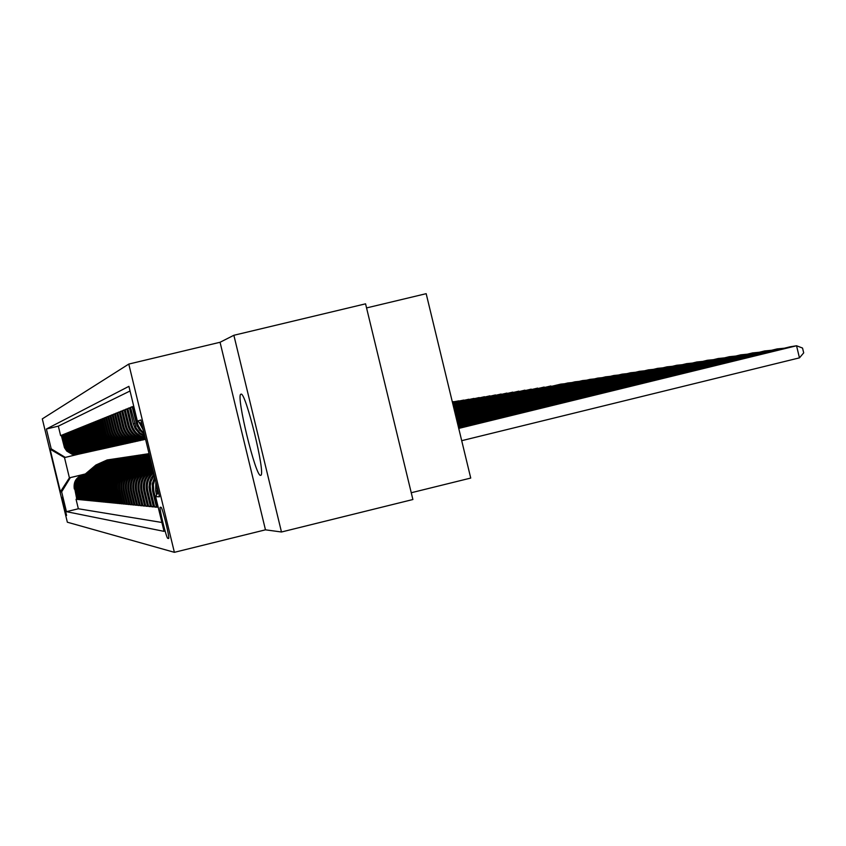 <?xml version="1.0" encoding="UTF-8"?>
<svg xmlns="http://www.w3.org/2000/svg" width="846" height="846" viewBox="0 0 846 846"><rect width="100%" height="100%" fill="white"/><g stroke="black" fill="none" stroke-linecap="round" stroke-linejoin="round"><path stroke-width="1.27" d="M260.579 475.346L260.716 475.315C266.162 475.526 245.414 390.471 240.93 394.194L240.867 394.225C235.696 394.807 255.735 477.292 260.579 475.346M66.58 515.447L62.213 497.448L66.58 515.447M128.782 364.076L42.3 418.876L67.352 522.215L174.382 552.322L128.782 364.076L220.055 342.27L265.464 529.829L281.475 531.997L233.866 335.28L220.055 342.27M233.866 335.28L365.567 303.83L412.89 499.521L281.475 531.997M366.561 307.923L426.173 293.678L470.736 478.064L411.251 492.742M76.753 499.119L76.055 499.288L76.817 499.362L74.797 488.988C73.814 481.892 76.7 477.165 83.479 474.786L86.461 474.067M78.033 499.235L77.324 499.415L78.096 499.489L76.066 489.02C75.072 481.86 77.991 477.091 84.822 474.691L87.836 473.961M79.334 499.362L78.615 499.542L79.397 499.616L77.356 489.051C76.352 481.829 79.302 477.007 86.186 474.585L89.242 473.845M80.666 499.489L79.926 499.669L80.73 499.743L78.667 489.083C77.652 481.797 80.634 476.933 87.582 474.49L90.67 473.739M82.02 499.616L81.269 499.796L82.083 499.88L80.01 489.115C78.985 481.755 81.988 476.848 89.01 474.384L92.119 473.623M83.394 499.743L82.633 499.933L83.458 500.018L80.825 489.136L81.375 489.157C80.338 481.723 83.373 476.763 90.459 474.278L93.599 473.517M84.801 499.88L84.018 500.071L84.864 500.155L82.21 489.178L82.76 489.189C81.724 481.681 84.78 476.679 91.939 474.162L95.112 473.4M86.229 500.018L85.435 500.208L86.303 500.293L83.617 489.21L84.188 489.221C83.13 481.649 86.218 476.594 93.441 474.056L96.645 473.274M87.688 500.155L86.884 500.356L87.762 500.441L85.044 489.242L85.626 489.263C84.568 481.607 87.688 476.499 94.985 473.94L98.21 473.157M89.179 500.293L88.354 500.494L89.253 500.589L86.514 489.284L87.106 489.295C86.028 481.575 89.179 476.414 96.55 473.823L99.817 473.03M90.702 500.441L89.856 500.642L90.765 500.737L88.005 489.316L88.608 489.337C87.529 481.533 90.702 476.319 98.147 473.707L101.446 472.903M92.246 500.589L91.389 500.8L92.32 500.885L89.528 489.358L90.141 489.369C89.052 481.49 92.256 476.224 99.775 473.591L103.106 472.777M93.832 500.737L92.954 500.948L93.906 501.044L91.082 489.39L91.706 489.411C90.607 481.448 93.843 476.129 101.446 473.464L104.809 472.65M95.439 500.895L94.541 501.107L95.513 501.202L92.669 489.432L93.303 489.453C92.193 481.406 95.471 476.034 103.138 473.337L106.543 472.512M97.089 501.044L96.169 501.266L97.163 501.371L94.287 489.474L94.942 489.485C93.811 481.363 97.121 475.938 104.872 473.21L108.309 472.375M98.771 501.202L97.829 501.435L98.845 501.53L95.936 489.517L96.603 489.527C95.461 481.321 98.813 475.833 106.638 473.083L110.117 472.237M100.484 501.371L99.532 501.604L100.568 501.699L97.618 489.559L98.305 489.57C97.153 481.268 100.537 475.727 108.447 472.956L111.968 472.1M102.239 501.53L101.266 501.773L102.324 501.879L99.342 489.601L100.05 489.612C98.876 481.226 102.303 475.621 110.297 472.819L113.85 471.952M104.026 501.71L103.032 501.942L104.111 502.059L101.108 489.644L101.827 489.665C100.642 481.173 104.1 475.515 112.19 472.681L115.786 471.804M105.866 501.879L104.841 502.122L105.951 502.238L102.905 489.686L103.635 489.707C102.451 481.131 105.94 475.41 114.115 472.533L117.753 471.656M107.738 502.059L106.691 502.313L107.823 502.418L104.745 489.739L105.496 489.749C104.291 481.078 107.823 475.293 116.082 472.385L119.762 471.497M109.642 502.238L108.584 502.492L109.737 502.609L106.628 489.781L107.389 489.802C106.173 481.025 109.747 475.177 118.102 472.237L121.824 471.338M111.609 502.418L110.519 502.683L111.693 502.799L108.552 489.823L109.335 489.845C108.098 480.983 111.714 475.061 120.164 472.089L123.928 471.169M113.607 502.609L112.497 502.884L113.702 503L110.519 489.876L111.323 489.897C110.075 480.93 113.724 474.934 122.279 471.931L126.086 471.011M115.659 502.799L114.517 503.084L115.754 503.201L112.529 489.929L113.353 489.95C112.095 480.866 115.786 474.818 124.436 471.772L128.285 470.841M117.753 503L116.589 503.285L117.848 503.412L114.591 489.982L115.437 490.003C114.157 480.814 117.89 474.691 126.646 471.613L130.548 470.662M119.899 503.201L118.704 503.497L119.995 503.624L116.706 490.035L117.562 490.056C116.272 480.761 120.047 474.553 128.909 471.444L132.854 470.482M122.099 503.412L120.872 503.708L122.194 503.835L118.863 490.088L119.741 490.109C118.44 480.697 122.268 474.426 131.225 471.275L135.223 470.302M124.341 503.624L123.093 503.93L124.447 504.057L121.073 490.141L121.983 490.162C120.661 480.644 124.531 474.289 133.594 471.106L137.644 470.112M126.657 503.835L125.367 504.153L126.763 504.29L123.347 490.194L124.267 490.215C122.934 480.581 126.847 474.151 136.026 470.926L140.129 469.921M129.015 504.057L127.704 504.385L129.131 504.523L125.673 490.257L126.614 490.278C125.261 480.517 129.227 474.003 138.522 470.736L142.678 469.731M131.437 504.29L130.094 504.618L131.553 504.766L128.053 490.31L129.026 490.342C127.651 480.454 131.669 473.855 141.081 470.545L145.29 469.53M133.922 504.523L132.547 504.861L134.049 505.009L130.496 490.373L131.49 490.394C130.104 480.391 134.176 473.707 143.704 470.355L147.965 469.319M136.481 504.766L135.053 505.104L136.597 505.263L133.002 490.437L134.028 490.458C132.621 480.317 136.735 473.549 146.39 470.154L150.715 469.107M139.093 505.009L137.634 505.358L139.22 505.517L135.582 490.5L136.629 490.521C135.201 480.253 139.379 473.39 149.16 469.953L152.788 469.075M141.779 505.263L140.288 505.622L141.906 505.781L138.215 490.564L139.294 490.595C137.845 480.179 142.086 473.231 151.994 469.752L152.893 469.53M144.539 505.517L143.006 505.897L144.666 506.056L140.933 490.638L142.043 490.659C140.531 481.036 144.201 474.183 153.031 470.101M147.373 505.781L145.798 506.172L147.511 506.342L143.725 490.701L144.856 490.733C143.355 482.347 146.168 475.812 153.285 471.148M150.292 506.056L148.663 506.447L150.429 506.627L146.58 490.775L147.754 490.807C146.337 483.679 148.304 477.662 153.686 472.777M153.285 506.331L151.614 506.743L153.422 506.923L149.531 490.849L150.736 490.881L150.228 486.143L150.958 481.437L154.258 475.135M156.362 506.627L154.649 507.04L156.51 507.23L152.555 490.923L153.792 490.955L153.38 484.663L155.093 478.593M144.38 434.379L139.749 430.339L137.084 425.95L132.156 406.715L130.506 407.381L132.219 406.968M144.952 436.748L139.368 433.596L135.223 428.679L133.308 423.899L129.417 407.825L127.809 408.47L129.48 408.068M145.311 438.228C137.697 436.705 132.79 432.211 130.591 424.755L126.752 408.904L125.187 409.527L126.805 409.136M145.512 439.063L143.291 438.979C135.36 437.742 130.252 433.279 127.947 425.58L124.161 409.95L122.638 410.564L124.214 410.183M145.597 439.381L140.51 439.603C132.685 438.387 127.64 433.977 125.367 426.395L121.634 410.966L120.153 411.568L121.687 411.198M143.577 439.825L137.803 440.216C130.083 439.011 125.102 434.664 122.86 427.177L119.18 411.96L117.731 412.541L119.233 412.182M140.87 440.428L135.159 440.819C127.556 439.624 122.638 435.33 120.428 427.949L116.78 412.922L115.373 413.493L116.833 413.144M138.226 441.009L132.6 441.39C125.081 440.216 120.227 435.986 118.049 428.7L114.453 413.863L113.089 414.424L114.506 414.075M135.656 441.58L130.094 441.961C122.681 440.798 117.89 436.621 115.733 429.419L112.18 414.783L110.847 415.323L112.232 414.995M133.15 442.141L127.661 442.511C120.333 441.369 115.606 437.234 113.47 430.138L109.969 415.682L108.669 416.211L110.022 415.883M130.707 442.68L125.282 443.05C118.049 441.919 113.375 437.837 111.27 430.826L107.812 416.549L106.543 417.067L107.865 416.75M128.317 443.209L122.966 443.568C115.817 442.458 111.196 438.429 109.123 431.502L105.708 417.406L104.47 417.903L105.75 417.596M125.991 443.727L120.703 444.087C113.639 442.976 109.081 439 107.03 432.158L103.656 418.231L102.451 418.717L103.698 418.421M123.717 444.224L118.493 444.584C111.513 443.494 107.008 439.56 104.989 432.803L101.647 419.045L100.473 419.521L101.7 419.225M121.507 444.721L116.336 445.07C109.441 443.991 104.989 440.11 102.99 433.427L99.691 419.838L98.538 420.303L99.733 420.007M119.339 445.197L114.231 445.546C107.421 444.478 103.022 440.639 101.044 434.04L97.787 420.61L96.656 421.065L97.829 420.779M117.224 445.662L112.18 446.011C105.443 444.954 101.097 441.168 99.141 434.633L95.915 421.361L94.815 421.805L95.958 421.53M115.151 446.117L110.17 446.466C103.508 445.419 99.215 441.675 97.279 435.225L94.096 422.101L93.018 422.535L94.139 422.26M113.131 446.572L108.203 446.9C101.615 445.874 97.375 442.172 95.461 435.796L92.309 422.82L91.262 423.243L92.351 422.979M111.164 447.005L106.279 447.333C99.775 446.318 95.577 442.659 93.684 436.356L90.575 423.518L89.549 423.931L90.607 423.677M109.229 447.428L104.407 447.767C97.967 446.762 93.811 443.135 91.939 436.896L88.872 424.206L87.868 424.618L88.904 424.364M107.347 447.851L102.567 448.179C96.201 447.185 92.098 443.6 90.247 437.435L87.201 424.882L86.218 425.274L87.244 425.03M105.496 448.264L100.78 448.581C94.477 447.597 90.406 444.055 88.576 437.953L85.573 425.538L84.611 425.929L85.605 425.686M103.688 448.666L99.014 448.983C92.785 448.01 88.767 444.499 86.958 438.461L83.976 426.183L83.035 426.564L84.018 426.331M101.922 449.057L97.301 449.363C91.135 448.401 87.149 444.943 85.361 438.968L82.422 426.818L81.502 427.188L82.453 426.955M100.188 449.438L95.619 449.744C89.517 448.792 85.573 445.366 83.807 439.455L80.888 427.431L79.989 427.801L80.92 427.568M98.496 449.808L91.654 449.681L85.647 446.075L82.601 441.073L79.397 428.034L78.509 428.393L79.429 428.171M96.835 450.178L90.057 450.04L84.114 446.477L81.11 441.527L77.927 428.626L77.06 428.975L77.959 428.763M95.207 450.537L88.502 450.41L82.612 446.878L79.64 441.972L76.489 429.208L75.643 429.557L76.521 429.345M93.61 450.897L86.969 450.759L81.153 447.27L78.202 442.416L75.083 429.779L74.258 430.117L75.114 429.905M92.045 451.235L85.478 451.108L79.714 447.65L76.796 442.849L73.708 430.339L72.893 430.667L73.739 430.466M90.511 451.574L86.207 451.87L82.94 451.098L77.557 447.185L75.41 443.272L72.354 430.878L71.561 431.206L72.386 431.005M89.01 451.912L82.57 451.785L76.912 448.391L74.057 443.685L71.032 431.418L70.25 431.735L71.064 431.534M87.54 452.24L83.32 452.525L80.116 451.764L74.829 447.925L72.724 444.087L69.732 431.946L68.97 432.253L69.763 432.063M86.091 452.557L81.914 452.843L78.741 452.092L73.507 448.285L71.424 444.488L68.463 432.454L67.701 432.761L68.484 432.57M84.674 452.874L80.539 453.149L77.398 452.409L72.217 448.644L70.144 444.88L67.204 432.962L66.474 433.258L67.236 433.078M83.289 453.181L79.186 453.456L76.077 452.716L70.937 448.993L68.896 445.26L65.977 433.459L65.258 433.755L66.009 433.564M81.925 453.477L75.78 453.361L70.387 450.125L67.659 445.641L64.782 433.945L64.063 434.231L64.804 434.051M80.582 453.773L73.496 453.329L68.463 449.67L66.453 446.001L63.598 434.421L62.9 434.707L63.619 434.527M79.27 454.069L72.248 453.625L67.257 449.998L65.269 446.371L62.435 434.886L61.758 435.172L62.467 434.992M74.3 488.977C73.316 481.913 76.203 477.197 82.94 474.828L86.62 473.94M75.558 489.009C74.564 481.882 77.472 477.123 84.283 474.733L87.995 473.823M76.838 489.041C75.833 481.839 78.773 477.038 85.636 474.627L89.39 473.718M78.139 489.073C77.134 481.808 80.095 476.964 87.022 474.532L90.818 473.601M79.471 489.104C78.456 481.776 81.438 476.88 88.439 474.426L92.277 473.496M80.825 489.136C79.799 481.734 82.813 476.795 89.877 474.32L93.758 473.379M82.21 489.178C81.163 481.702 84.209 476.71 91.347 474.215L95.27 473.252M83.617 489.21C82.57 481.66 85.636 476.626 92.838 474.098L96.814 473.136M85.044 489.242C83.987 481.628 87.096 476.541 94.361 473.993L98.39 473.009M86.514 489.284C85.446 481.586 88.576 476.446 95.915 473.876L99.987 472.882M88.005 489.316C86.927 481.543 90.088 476.361 97.502 473.76L101.626 472.755M89.528 489.358C88.439 481.501 91.632 476.266 99.119 473.633L103.297 472.628M91.082 489.39C89.972 481.459 93.208 476.171 100.769 473.517L104.999 472.491M92.669 489.432C91.548 481.427 94.815 476.076 102.451 473.39L106.733 472.354M94.287 489.474C93.155 481.374 96.455 475.981 104.174 473.263L108.51 472.216M95.936 489.517C94.794 481.332 98.136 475.875 105.93 473.136L110.318 472.068M97.618 489.559C96.476 481.289 99.839 475.769 107.728 473.009L112.169 471.92M99.342 489.601C98.189 481.247 101.583 475.664 109.557 472.872L114.062 471.772M101.108 489.644C99.934 481.194 103.371 475.558 111.429 472.734L115.997 471.624M102.905 489.686C101.721 481.152 105.2 475.452 113.343 472.586L117.964 471.465M104.745 489.739C103.55 481.099 107.061 475.336 115.289 472.449L119.984 471.307M106.628 489.781C105.412 481.046 108.965 475.219 117.287 472.301L122.046 471.148M108.552 489.823C107.326 481.004 110.921 475.103 119.339 472.153L124.161 470.979M110.519 489.876C109.282 480.951 112.909 474.987 121.422 471.994L126.318 470.81M112.529 489.929C111.281 480.888 114.95 474.86 123.569 471.835L128.529 470.63M114.591 489.982C113.322 480.835 117.044 474.733 125.758 471.677L130.792 470.45M116.706 490.035C115.416 480.782 119.18 474.606 127.989 471.518L133.108 470.27M118.863 490.088C117.562 480.729 121.369 474.479 130.295 471.349L135.487 470.08M121.073 490.141C119.762 480.665 123.611 474.342 132.642 471.169L137.909 469.89M123.347 490.194C122.014 480.602 125.917 474.204 135.053 470.989L140.404 469.689M125.673 490.257C124.32 480.539 128.275 474.067 137.517 470.81L142.953 469.488M128.053 490.31C126.689 480.475 130.686 473.919 140.045 470.63L145.575 469.276M130.496 490.373C129.11 480.412 133.16 473.771 142.646 470.439L148.262 469.065M133.002 490.437C131.606 480.348 135.709 473.612 145.311 470.239L151.022 468.853M135.582 490.5C134.154 480.274 138.31 473.453 148.039 470.038L152.745 468.896M138.215 490.564C136.777 480.211 140.986 473.295 150.852 469.826L152.851 469.34M161.026 507.314L160.201 507.24C158.805 507.082 166.503 538.722 167.762 538.32L168.629 538.5C170.078 538.786 162.242 506.648 161.026 507.314M76.055 499.288L78.35 508.763L66.443 511.671L164.05 531.362L155.622 496.613L158.361 492.108M66.443 511.671L61.642 491.854L60.415 491.801L50.083 449.194L51.204 448.835L46.403 429.017L128.909 386.347L137.338 421.118L140.891 419.976L159.503 496.803L155.622 496.613M78.678 454.196L72.492 454.122L68.79 452.324L66.548 450.188L64.571 446.582L61.758 435.172M79.979 453.911L73.739 453.837L68.431 450.643L65.734 446.223L62.9 434.707M81.311 453.615L75.008 453.541L69.647 450.326L66.929 445.863L64.063 434.231M82.665 453.308L76.299 453.245L73.38 451.976L70.186 449.194L68.145 445.482L65.258 433.755M84.05 453.001L77.621 452.938L72.153 449.66L69.393 445.112L66.474 433.258M85.457 452.695L78.964 452.621L73.443 449.311L70.652 444.721L67.701 432.761M86.895 452.377L80.328 452.303L74.755 448.962L71.942 444.33L68.97 432.253M88.354 452.05L81.724 451.986L76.098 448.602L73.253 443.928L70.25 431.735M89.845 451.722L83.141 451.648L77.462 448.243L74.596 443.516L71.561 431.206M91.368 451.383L84.589 451.309L78.858 447.872L75.96 443.103L72.893 430.667M92.923 451.045L86.07 450.971L80.285 447.492L77.356 442.67L74.258 430.117M94.509 450.685L87.582 450.622L81.734 447.111L78.773 442.236L75.643 429.557M96.127 450.326L89.116 450.262L83.215 446.72L80.222 441.792L77.06 428.975M97.776 449.966L90.691 449.903L84.727 446.318L81.702 441.348L78.509 428.393M99.458 449.596L94.625 449.977C88.555 449.025 84.642 445.62 82.887 439.74L79.989 427.801M101.182 449.215L96.285 449.596C90.152 448.644 86.207 445.197 84.42 439.264L81.502 427.188M102.937 448.824L97.977 449.215C91.791 448.243 87.794 444.763 85.996 438.767L83.035 426.564M104.735 448.422L99.712 448.824C93.462 447.841 89.422 444.33 87.603 438.26L84.611 425.929M106.564 448.02L101.488 448.422C95.164 447.428 91.082 443.875 89.242 437.742L86.218 425.274M108.436 447.597L103.297 448.01C96.909 447.016 92.774 443.42 90.924 437.223L87.868 424.618M110.361 447.174L105.147 447.597C98.686 446.582 94.509 442.944 92.637 436.684L89.549 423.931M112.317 446.741L107.051 447.164C100.505 446.149 96.285 442.469 94.382 436.134L91.262 423.243M114.326 446.297L108.986 446.73C102.366 445.694 98.104 441.972 96.18 435.563L93.018 422.535M116.378 445.842L110.963 446.276C104.27 445.239 99.955 441.475 98.02 434.992L94.815 421.805M118.472 445.377L112.994 445.821C106.226 444.763 101.858 440.956 99.891 434.4L96.656 421.065M120.629 444.901L115.067 445.356C108.225 444.287 103.804 440.428 101.816 433.797L98.538 420.303M122.829 444.414L117.192 444.869C110.266 443.79 105.792 439.888 103.783 433.173L100.473 419.521M125.081 443.917L119.371 444.383C112.359 443.283 107.833 439.338 105.792 432.549L102.451 418.717M127.397 443.399L121.602 443.875C114.506 442.765 109.927 438.778 107.865 431.894L104.47 417.903M129.755 442.881L123.886 443.367C116.695 442.236 112.063 438.196 109.98 431.227L106.543 417.067M132.188 442.342L126.223 442.839C118.948 441.697 114.263 437.604 112.148 430.551L108.669 416.211M134.673 441.792L128.624 442.289C121.264 441.136 116.505 436.991 114.369 429.853L110.847 415.323M137.232 441.221L131.088 441.739C123.632 440.565 118.821 436.367 116.653 429.134L113.089 414.424M139.854 440.639L133.615 441.168C126.065 439.983 121.19 435.722 118.99 428.404L115.373 413.493M142.54 440.047L136.206 440.576C128.56 439.381 123.622 435.066 121.39 427.642L117.731 412.541M145.301 439.434L138.871 439.973C131.119 438.757 126.117 434.389 123.854 426.87L120.153 411.568M130.041 391L58.332 426.141L60.626 435.627L61.324 435.457M77.98 454.355L72.005 454.239L66.76 451.087L64.476 447.682L61.303 435.352L60.626 435.627M145.575 439.307L141.61 439.36C133.753 438.122 128.677 433.702 126.392 426.077L122.638 410.564M145.449 438.799L144.423 438.725C136.449 437.477 131.31 432.983 128.994 425.252L125.187 409.527M145.195 437.72C138.173 435.838 133.668 431.407 131.669 424.417L127.809 408.47M144.761 435.933L139.791 432.676L136.132 427.991L130.506 407.381M144.063 433.057L140.827 429.905L138.078 425.242L133.277 406.26M157.536 493.461L156.531 484.547M155.823 481.628L155.675 490.997L156.637 494.952M157.768 507.346L153.792 490.955M154.649 507.04L150.736 490.881M151.614 506.743L147.754 490.807M148.663 506.447L144.856 490.733M145.798 506.172L142.043 490.659M143.006 505.897L139.294 490.595M140.288 505.622L136.629 490.521M137.634 505.358L134.028 490.458M135.053 505.104L131.49 490.394M132.547 504.861L129.026 490.342M130.094 504.618L126.614 490.278M127.704 504.385L124.267 490.215M125.367 504.153L121.983 490.162M123.093 503.93L119.741 490.109M120.872 503.708L117.562 490.056M118.704 503.497L115.437 490.003M116.589 503.285L113.353 489.95M114.517 503.084L111.323 489.897M112.497 502.884L109.335 489.845M110.519 502.683L107.389 489.802M108.584 502.492L105.496 489.749M106.691 502.313L103.635 489.707M104.841 502.122L101.827 489.665M103.032 501.942L100.05 489.612M101.266 501.773L98.305 489.57M99.532 501.604L96.603 489.527M97.829 501.435L94.942 489.485M96.169 501.266L93.303 489.453M94.541 501.107L91.706 489.411M92.954 500.948L90.141 489.369M91.389 500.8L88.608 489.337M89.856 500.642L87.106 489.295M88.354 500.494L85.626 489.263M86.884 500.356L84.188 489.221M85.435 500.208L82.76 489.189M84.018 500.071L81.375 489.157M82.633 499.933L80.01 489.115M81.269 499.796L78.667 489.083M79.926 499.669L77.356 489.051M78.615 499.542L76.066 489.02M77.324 499.415L74.797 488.988M78.35 508.763L161.893 522.479M85.372 473.95L69.404 477.831L85.118 474.162M265.464 529.829L174.382 552.322M77.398 454.482L64.497 457.58L69.404 477.831L60.415 491.801M141.832 423.857L137.338 421.118M142.763 427.706L140.531 423.063M138.987 422.122L143.418 430.381M154.712 477.038L152.259 483.764L152.555 490.923M154.004 474.088L151.022 478.286L149.636 481.903L149.023 487.01L149.531 490.849M153.507 472.047C147.426 476.89 145.121 483.14 146.58 490.775M153.168 470.662C145.353 475.145 142.202 481.818 143.725 490.701M152.967 469.826C143.471 473.58 139.453 480.517 140.933 490.638M58.332 426.141L46.403 429.017M51.204 448.835L65.311 457.411M70.239 477.779L61.642 491.854M50.083 449.194L64.497 457.58M461.705 440.681L799.459 357.858L796.541 345.76L458.733 428.425M458.617 427.907L789.963 346.839L796.541 345.76L802.537 348.055L803.7 352.877L799.459 357.858M783.597 348.393L458.49 427.399M458.373 426.902L777.093 348.922L784.327 348.214M770.928 350.434L458.246 426.405M458.13 425.919L764.615 350.953L771.637 350.265M758.619 352.422L458.014 425.443M457.908 424.978L752.496 352.93L759.317 352.253M746.68 354.347L457.792 424.512M457.675 424.058L740.726 354.844L747.346 354.188M735.079 356.229L457.57 423.603M457.464 423.159L729.294 356.705L735.734 356.06M723.806 358.048L457.358 422.725M457.252 422.291L718.18 358.514L724.44 357.89M712.84 359.814L457.157 421.868M457.052 421.445L707.372 360.269L713.464 359.666M702.18 361.538L456.956 421.033M456.851 420.631L696.871 361.972L702.793 361.39M691.817 363.209L456.755 420.229M456.66 419.838L686.635 363.643L692.409 363.071M681.717 364.838L456.565 419.447M456.47 419.056L676.684 365.261L682.299 364.7M671.893 366.434L456.385 418.675M456.29 418.305L666.986 366.836L672.454 366.297M662.323 367.978L456.206 417.935M456.11 417.575L657.543 368.37L662.873 367.841M653.006 369.48L456.026 417.215M152.037 469.065L152.661 468.536M150.25 469.498L152.439 467.637M455.941 416.856L648.343 369.871L653.535 369.353M151.36 469.234L152.576 468.198M152.523 467.986L150.926 469.34M643.912 370.95L455.857 416.507M149.256 469.276L152.227 466.759M147.521 469.699L152.016 465.882M455.772 416.158L639.375 371.331L644.441 370.823M148.589 469.435L152.143 466.421M152.09 466.209L148.177 469.541M635.05 372.388L455.687 415.82M146.548 469.488L151.804 465.014M144.846 469.9L151.593 464.168M455.613 415.481L630.63 372.748L635.568 372.261M145.893 469.646L151.72 464.687M151.677 464.486L145.491 469.742M626.41 373.784L455.529 415.153M143.905 469.689L151.392 463.322M142.244 470.09L151.191 462.498M455.444 414.826L622.096 374.144L626.907 373.657M143.27 469.837L151.318 463.005M151.265 462.804L142.879 469.942M617.982 375.138L455.37 414.498M141.324 469.89L150.99 461.673M139.717 470.281L150.8 460.859M455.296 414.18L613.773 375.497L618.468 375.021M140.711 470.038L150.916 461.366M150.874 461.165L140.32 470.133M609.755 376.47L455.211 413.863M138.807 470.08L150.599 460.065M137.242 470.461L150.408 459.272M455.137 413.546L605.641 376.819L610.23 376.354M138.215 470.228L150.535 459.759M150.482 459.568L137.835 470.313M601.728 377.771L455.063 413.239M136.354 470.27L150.218 458.49M134.821 470.64L150.038 457.728M454.989 412.933L597.71 378.109L602.193 377.654M135.772 470.408L150.154 458.194M149.636 458.067L135.402 470.503M593.892 379.04L454.915 412.637M133.964 470.45L149.869 457.03M132.462 470.81L149.721 456.406M454.852 412.34L589.969 379.368L594.347 378.923M133.393 470.588L149.805 456.777M149.774 456.629L133.034 470.672M586.236 380.277L454.778 412.044M131.627 470.63L149.583 455.857M130.168 470.989L149.467 455.37M454.704 411.748L582.408 380.594L586.68 380.171M131.067 470.767L149.541 455.666M149.509 455.55L130.718 470.852M578.749 381.483L454.64 411.463M129.343 470.799L143.397 458.87L149.372 454.958M127.915 471.148L142.202 459.029L149.277 454.598M454.566 411.177L575.005 381.8L579.193 381.377M128.804 470.936L142.942 458.923L149.33 454.82M149.308 454.736L142.657 458.966L128.455 471.021M571.441 382.667L454.503 410.902M127.122 470.979L141.007 459.177L149.213 454.302M125.726 471.317L139.833 459.325L149.15 454.069M454.439 410.627L567.782 382.974L571.875 382.561M126.583 471.106L140.563 459.241L149.182 454.207M149.171 454.154L140.277 459.272L126.255 471.19M564.303 383.82L454.365 410.352M124.944 471.137L138.681 459.484L149.108 453.879M123.579 471.476L137.528 459.632L149.076 453.752M454.302 410.077L560.718 384.126L564.716 383.724M124.415 471.264L138.236 459.537L149.097 453.826M149.086 453.794L137.961 459.568L124.098 471.349M557.313 384.951L454.239 409.813M122.807 471.307L136.396 459.78L149.055 453.668L135.698 459.864L121.983 471.508M121.475 471.624L135.265 459.917L149.044 453.636M454.175 409.549L557.726 384.856M122.3 471.434L135.963 459.833L149.055 453.646M550.482 386.062L454.112 409.284M120.735 471.465L136.893 458.024L141.927 455.412L148.505 453.731M119.423 471.782L135.709 458.225L140.584 455.666L146.961 453.953M454.048 409.03L550.883 385.956M120.238 471.582L136.396 458.13L141.293 455.56L147.69 453.847M147.331 453.9L142.001 455.222L136.121 458.172L119.921 471.666M543.798 387.14L453.985 408.766M118.694 471.624L134.673 458.331L139.653 455.751L146.157 454.08M117.425 471.931L133.52 458.521L139.368 455.603L144.655 454.302M453.921 408.523L544.19 387.045M118.207 471.74L134.197 458.426L139.04 455.888L145.364 454.196M145.004 454.249L139.738 455.56L133.922 458.479L117.901 471.814M537.252 388.198L453.868 408.269M116.706 471.772L132.515 458.627L137.433 456.079L143.862 454.429M115.458 472.079L128.793 460.763L142.392 454.64M453.805 408.026L537.644 388.103M116.23 471.888L129.438 460.679L143.08 454.535M142.731 454.588L129.195 460.71L115.934 471.962M530.854 389.234L453.742 407.772M114.76 471.92L130.39 458.923L135.254 456.396L141.62 454.767M113.533 472.216L126.731 461.028L140.172 454.979M453.689 407.529L531.235 389.139M114.295 472.036L127.365 460.943L140.859 454.873M140.51 454.926L127.112 460.975L113.999 472.11M524.594 390.249L453.625 407.296M112.856 472.068L128.317 459.209L134.154 456.332L139.421 455.095M111.661 472.354L124.7 461.292L138.004 455.307M453.572 407.053L524.964 390.154M112.402 472.174L125.324 461.207L138.67 455.201M138.342 455.254L125.081 461.239L112.116 472.248M518.461 391.243L453.519 406.82M110.985 472.216L126.287 459.484L131.056 457.02L137.274 455.423M109.821 472.491L122.723 461.546L135.889 455.624M453.456 406.588L518.82 391.148M110.54 472.322L123.336 461.461L136.544 455.529M136.217 455.571L123.104 461.493L110.266 472.385M512.454 392.206L453.403 406.366M109.166 472.354L124.309 459.759L130.009 456.956L135.17 455.74M108.013 472.628L120.788 461.789L133.816 455.931M453.35 406.133L512.803 392.121M108.722 472.459L121.38 461.715L134.451 455.835M134.133 455.888L121.158 461.747L108.447 472.523M506.564 393.168L453.297 405.911M107.379 472.491L119.836 461.916L133.108 456.047M106.258 472.755L118.895 462.043L131.775 456.237M453.245 405.689L506.913 393.083M106.945 472.597L119.476 461.969L132.399 456.142M132.092 456.195L119.244 461.99L106.681 472.66M500.8 394.099L453.192 405.467M105.623 472.618L117.954 462.159L131.088 456.354M104.523 472.893L117.034 462.276L129.787 456.544M453.139 405.255L501.139 394.014M105.211 472.724L117.605 462.202L130.4 456.449M130.094 456.491L117.383 462.233L104.946 472.787M495.153 395.008L453.086 405.033M103.91 472.755L116.114 462.402L129.11 456.65M102.831 473.02L115.215 462.519L127.831 456.84M453.033 404.822L495.492 394.934M103.498 472.851L115.775 462.445L128.433 456.745M128.137 456.787L115.553 462.476L103.244 472.914M489.612 395.907L452.98 404.61M102.229 472.882L114.316 462.635L127.175 456.935M101.171 473.136L113.427 462.751L125.927 457.126M452.927 404.399L489.94 395.822M101.827 472.977L113.977 462.677L126.509 457.03M126.213 457.083L113.766 462.699L101.573 473.041M484.187 396.785L452.885 404.198M100.579 473.009L112.55 462.857L125.271 457.221M99.542 473.263L111.672 462.974L124.045 457.4M452.832 403.986L484.504 396.711M100.188 473.104L112.211 462.899L124.626 457.316M124.341 457.358L112.01 462.931L99.934 473.168M478.868 397.652L452.779 403.785M98.971 473.136L110.815 463.09L123.41 457.506M97.956 473.379L109.959 463.196L122.215 457.686M452.737 403.584L479.174 397.567M98.58 473.231L110.488 463.122L122.776 457.601M122.49 457.644L110.287 463.153L98.337 473.284M473.644 398.487L452.684 403.383M97.385 473.252L109.113 463.301L121.591 457.781M96.391 473.496L108.277 463.418L120.407 457.95M452.642 403.193L473.95 398.413M97.004 473.348L108.796 463.344L120.967 457.866M120.682 457.908L108.595 463.375L96.761 473.4M468.525 399.323L452.589 402.992M95.831 473.369L107.453 463.523L119.794 458.046M94.858 473.612L106.628 463.629L118.641 458.215M452.547 402.802L468.821 399.249M95.461 473.464L107.135 463.555L119.191 458.141M118.916 458.183L106.945 463.587L95.228 473.517M463.502 400.137L452.494 402.611M94.308 473.485L105.813 463.735L118.038 458.31M93.356 473.718L105.01 463.841L116.907 458.479M452.451 402.421L463.798 400.063M93.948 473.58L105.507 463.767L117.446 458.395M117.171 458.437L105.316 463.798L93.716 473.633M458.564 400.93L452.409 402.231M92.817 473.601L104.217 463.936L116.314 458.574M91.876 473.834L103.424 464.042L115.204 458.733M452.367 402.051L458.86 400.856M92.457 473.697L103.91 463.978L115.733 458.659M115.468 458.701L103.72 463.999L92.235 473.749M453.731 401.713L452.314 401.861M91.347 473.718L102.641 464.137L114.633 458.828M90.427 473.94L101.869 464.243L113.544 458.987M90.998 473.802L102.345 464.179L114.051 458.913M113.798 458.944L102.165 464.2L90.776 473.855M454.016 401.649L452.293 401.755M89.909 473.823L101.097 464.338L112.973 459.071M89.01 474.046L100.336 464.443L111.905 459.23M89.57 473.908L100.811 464.38L112.402 459.156M112.158 459.198L100.621 464.401L89.348 473.961M88.502 473.94L99.585 464.539L111.344 459.325M87.614 474.151L98.834 464.634L110.297 459.473M88.164 474.014L99.299 464.57L110.794 459.399M110.54 459.441L99.119 464.602L87.952 474.067M87.117 474.046L98.094 464.729L109.747 459.558M86.239 474.257L97.364 464.824L108.722 459.716M86.778 474.12L97.819 464.771L109.197 459.642M108.954 459.674L97.639 464.792L86.567 474.172M85.753 474.141L96.634 464.919L108.182 459.801M84.896 474.352L95.915 465.014L107.167 459.949M85.425 474.225L96.359 464.951L107.643 459.875M107.4 459.907L96.19 464.972L85.224 474.278M82.94 474.828L83.479 474.786M84.283 474.733L84.822 474.691M85.636 474.627L86.186 474.585M87.022 474.532L87.582 474.49M88.439 474.426L89.01 474.384M89.877 474.32L90.459 474.278M91.347 474.215L91.939 474.162M92.838 474.098L93.441 474.056M94.361 473.993L94.985 473.94M95.915 473.876L96.55 473.823M97.502 473.76L98.147 473.707M99.119 473.633L99.775 473.591M100.769 473.517L101.446 473.464M102.451 473.39L103.138 473.337M104.174 473.263L104.872 473.21M105.93 473.136L106.638 473.083M107.728 473.009L108.447 472.956M109.557 472.872L110.297 472.819M111.429 472.734L112.19 472.681M113.343 472.586L114.115 472.533M115.289 472.449L116.082 472.385M117.287 472.301L118.102 472.237M119.339 472.153L120.164 472.089M121.422 471.994L122.279 471.931M123.569 471.835L124.436 471.772M125.758 471.677L126.646 471.613M127.989 471.518L128.909 471.444M130.295 471.349L131.225 471.275M132.642 471.169L133.594 471.106M135.053 470.989L136.026 470.926M137.517 470.81L138.522 470.736M140.045 470.63L141.081 470.545M142.646 470.439L143.704 470.355M145.311 470.239L146.39 470.154M148.039 470.038L149.16 469.953M150.852 469.826L151.994 469.752M72.418 443.029L72.946 442.87M73.75 442.617L74.279 442.447M75.093 442.194L75.643 442.014M76.478 441.76L77.039 441.58M77.885 441.316L78.456 441.136M79.313 440.861L79.894 440.681M80.782 440.406L81.375 440.216M82.273 439.931L82.887 439.74M83.807 439.455L84.42 439.264M85.361 438.968L85.996 438.767M86.958 438.461L87.603 438.26M88.576 437.953L89.242 437.742M90.247 437.435L90.924 437.223M91.939 436.896L92.637 436.684M93.684 436.356L94.382 436.134M95.461 435.796L96.18 435.563M97.279 435.225L98.02 434.992M99.141 434.633L99.891 434.4M101.044 434.04L101.816 433.797M102.99 433.427L103.783 433.173M104.989 432.803L105.792 432.549M107.03 432.158L107.865 431.894M109.123 431.502L109.98 431.227M111.27 430.826L112.148 430.551M113.47 430.138L114.369 429.853M115.733 429.419L116.653 429.134M118.049 428.7L118.99 428.404M120.428 427.949L121.39 427.642M122.86 427.177L123.854 426.87M125.367 426.395L126.392 426.077M127.947 425.58L128.994 425.252M130.591 424.755L131.669 424.417M133.308 423.899L134.419 423.55M136.111 423.021L137.253 422.662M155.675 490.997L156.944 491.029M168.745 538.077L167.762 538.32M143.291 438.979L144.423 438.725M140.51 439.603L141.61 439.36M137.803 440.216L138.871 439.973M135.159 440.819L136.206 440.576M132.6 441.39L133.615 441.168M130.094 441.961L131.088 441.739M127.661 442.511L128.624 442.289M125.282 443.05L126.223 442.839M122.966 443.568L123.886 443.367M120.703 444.087L121.602 443.875M118.493 444.584L119.371 444.383M116.336 445.07L117.192 444.869M114.231 445.546L115.067 445.356M112.18 446.011L112.994 445.821M110.17 446.466L110.963 446.276M108.203 446.9L108.986 446.73M106.279 447.333L107.051 447.164M104.407 447.767L105.147 447.597M102.567 448.179L103.297 448.01M100.78 448.581L101.488 448.422M99.014 448.983L99.712 448.824M97.301 449.363L97.977 449.215M95.619 449.744L96.285 449.596M93.969 450.125L94.625 449.977M92.351 450.484L92.997 450.336M90.765 450.844L91.4 450.696M89.221 451.193L89.835 451.055M87.698 451.531L88.301 451.394M86.207 451.87L86.8 451.743M84.748 452.198L85.33 452.071M83.32 452.525L83.891 452.399M81.914 452.843L82.474 452.716M80.539 453.149L81.089 453.033M79.186 453.456L79.725 453.34M77.864 453.763L78.392 453.636"/></g></svg>

